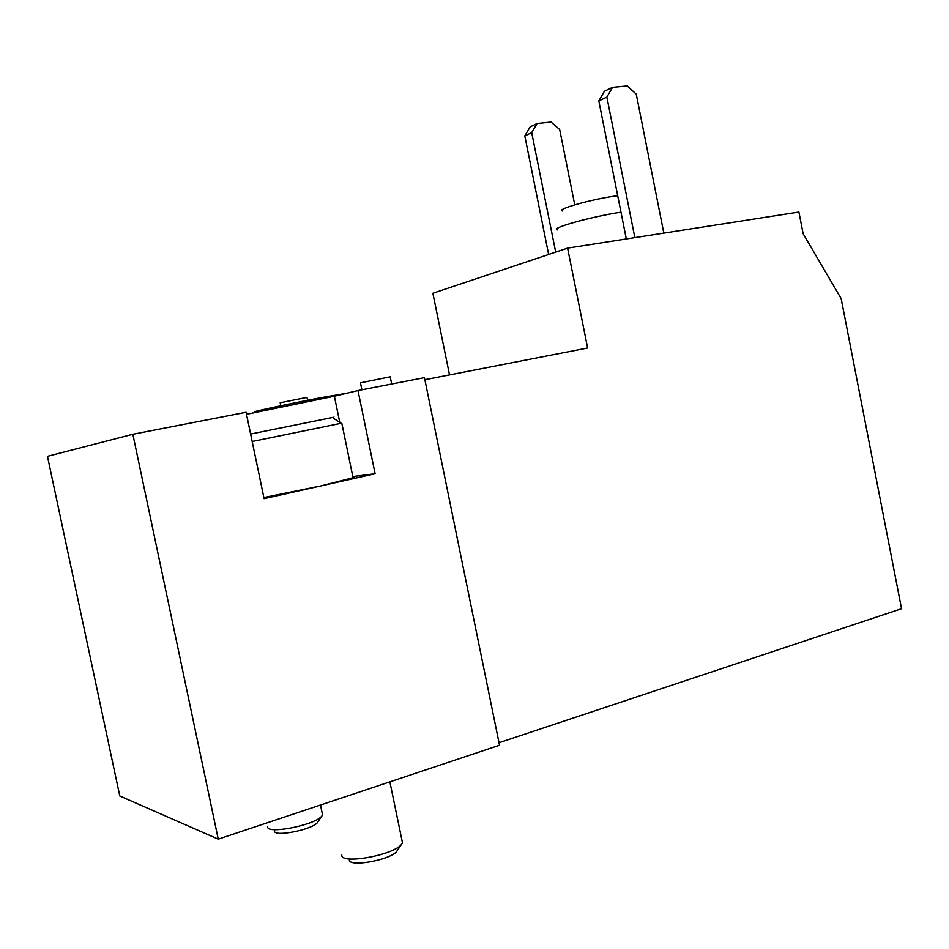<?xml version="1.0" encoding="UTF-8"?>
<svg xmlns="http://www.w3.org/2000/svg" width="949" height="949" viewBox="0 0 949 949"><rect width="100%" height="100%" fill="white"/><g stroke="black" fill="none" stroke-linecap="round" stroke-linejoin="round"><path stroke-width="1.42" d="M499.02 742.735L901.55 608.724L841.146 298.591L803.139 233.727L798.904 212.042L567.597 248.128L432.874 293.253L449.518 374.914M567.597 248.128L587.633 347.998L424.867 379.719M357.987 390.549L375.116 473.753L264.095 498.664L246.088 412.281L132.836 434.262L218.258 839.153L499.53 745.238L424.44 377.655L357.987 390.549L334.356 396.207L246.515 414.31M132.836 434.262L47.45 456.315L119.788 795.986L218.258 839.153M557.431 229.883C549.21 228.448 590.824 216.716 620.978 212.161M562.389 210.986C555.45 209.48 591.666 199.171 615.403 196.04L617.704 195.743M663.826 233.11L636.257 94.153L627.194 85.932L612.496 87.367L606.874 97.118L598.819 100.926L626.316 238.97M606.874 97.118L634.845 237.63M612.496 87.367L604.406 91.246L598.819 100.926M574.75 204.818L559.673 129.538L551.084 122.03L537.075 123.548L531.701 132.646L524.797 135.909L548.629 254.474M531.701 132.646L555.687 252.114M537.075 123.548L530.159 126.869L524.797 135.909M255.91 411.652C246.372 412.993 286.491 404.321 319.54 397.928L346.693 393.254M375.116 473.753L352.814 476.552M263.858 497.525L320.655 485.971L353.052 477.738C354.855 477.05 354.796 476.742 352.862 476.837M332.553 417.56C335.092 417.014 335.068 416.991 332.447 417.489L250.619 434.037M340.94 423.325L252.173 441.499M401.783 839.402L402.53 843.044L401.095 844.871C391.427 855.773 340.264 864.515 341.818 855.049M397.928 849.592L396.492 851.727C388.746 860.482 348.307 867.386 349.374 859.806M322.019 812.38L322.589 815.108L321.486 816.472C313.384 825.571 266.183 834.551 267.701 826.709M318.437 821.099L317.298 822.807C310.786 830.126 273.466 837.22 274.534 830.944M306.966 397.37L280.18 402.767L280.797 405.757M390.217 376.824L360.466 382.838L361.901 389.79M339.789 422.53L334.356 396.207M332.447 417.489L340.999 423.361M341.806 423.195L353.052 477.738M389.873 781.857L402.53 843.044M396.492 851.727L401.095 844.871M320.489 805.025L322.589 815.108M317.298 822.807L321.486 816.472M306.942 397.263L307.571 400.288M390.181 376.682L391.688 384.013"/></g></svg>
